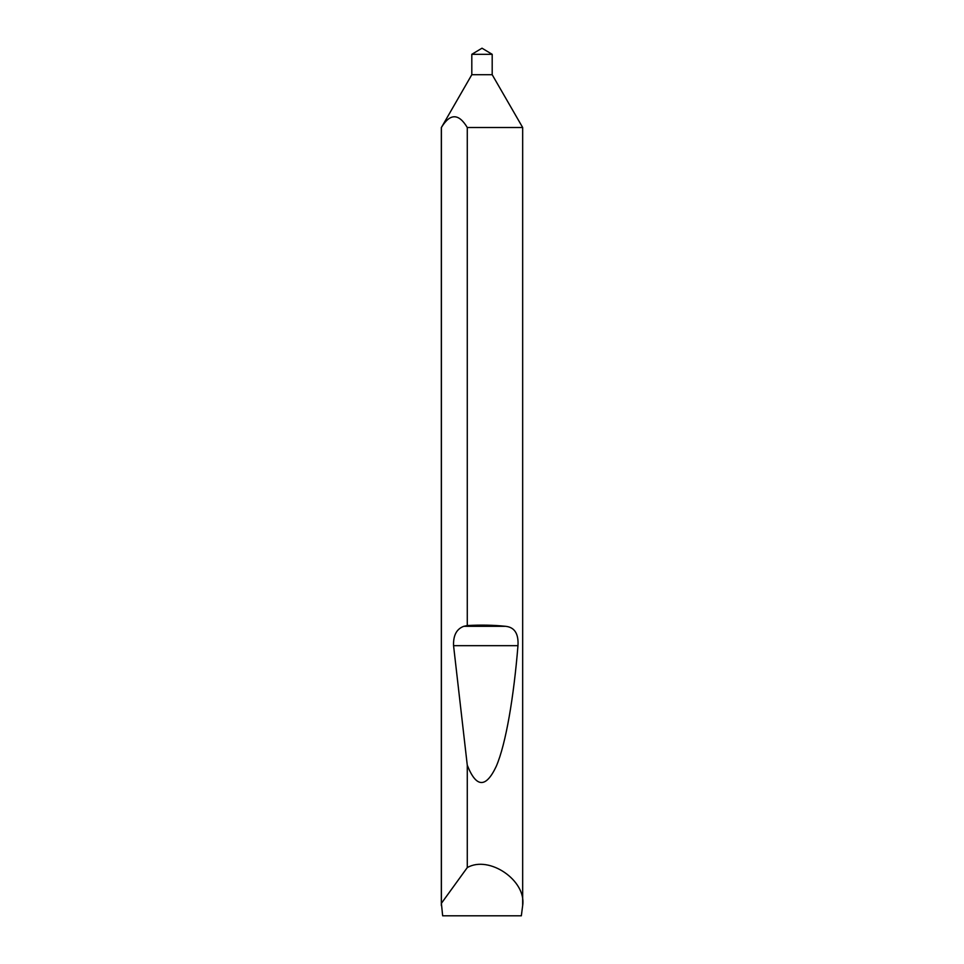 <?xml version="1.0" encoding="UTF-8"?>
<svg xmlns="http://www.w3.org/2000/svg" width="964" height="964" viewBox="0 0 964 964"><rect width="100%" height="100%" fill="white"/><g stroke="black" fill="none" stroke-linecap="round" stroke-linejoin="round"><path stroke-width="1.45" d="M471.806 74.71L492.194 74.71L522.669 127.501L467.275 127.501C458.671 113.198 450.043 113.198 441.392 127.501L471.806 74.71L471.806 54.321L492.194 54.321L492.194 74.71M471.806 54.321L482 48.2L492.194 54.321M522.669 905.497L521.343 915.8L442.657 915.8L441.392 903.328L467.275 867.588C489.158 855.008 526.477 880.542 522.669 905.497L522.669 127.501M467.275 625.552C480.903 624.793 493.713 625.046 505.714 626.323C514.607 627.299 518.692 633.758 517.969 645.675C513.86 696.141 506.004 743.871 496.231 766.392C485.892 788.275 476.24 787.877 467.275 765.211L453.562 645.675C453.176 635.433 456.575 628.986 463.756 626.323L467.275 625.552L467.275 127.501M467.275 867.588L467.275 765.211M441.331 905.497L441.331 127.501M441.392 903.328L441.392 127.501M463.756 626.323L505.714 626.323M453.562 645.675L517.969 645.675"/></g></svg>
